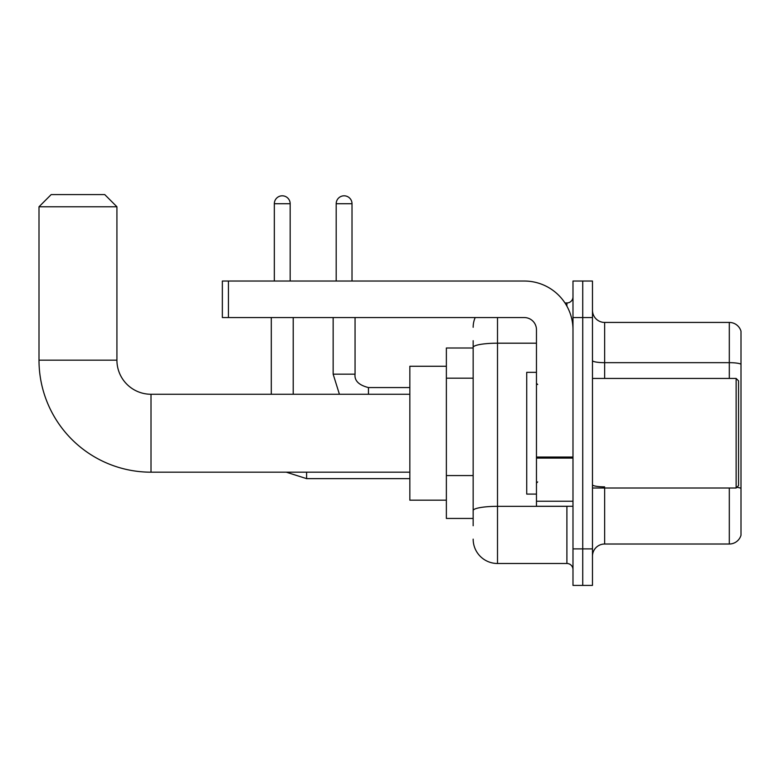 <?xml version="1.0" encoding="UTF-8"?>
<svg xmlns="http://www.w3.org/2000/svg" width="780" height="780" viewBox="0 0 780 780"><rect width="100%" height="100%" fill="white"/><g stroke="black" fill="none" stroke-linecap="round" stroke-linejoin="round"><path stroke-width="1.17" d="M473.158 347.997L446.365 347.997L446.365 518.447L473.158 518.447M473.158 525.749L473.158 340.694M572.988 548.886L572.988 585.409L582.728 585.409L582.728 548.886L582.728 585.409L592.468 585.409L592.468 548.886L582.728 548.886L582.728 317.558L582.728 548.886L572.988 548.886L572.988 317.558L582.728 317.558L582.728 281.034L582.728 317.558L592.468 317.558L592.468 548.886M592.468 317.558L592.468 281.034L572.988 281.034L572.988 317.558M497.503 317.558L497.503 563.492L566.904 563.492L566.904 506.269M564.964 302.952L566.904 302.952A6.084 6.084 0 0 0 572.988 296.858M473.158 370.87L473.158 347.422A24.346 4.231 180 0 1 497.503 343.19L536.465 343.19M572.988 569.575A6.084 6.084 0 0 0 566.904 563.492M473.158 327.298A24.346 24.346 0 0 1 475.186 317.558M497.503 563.492A24.346 24.346 0 0 1 473.158 539.146M592.468 556.189A12.178 12.178 0 0 1 604.646 544.011L729.31 544.011L729.31 488.007M741 331.198A12.178 12.178 0 0 0 729.31 322.433A12.178 12.178 0 0 1 741 331.198L741 535.246A12.178 12.178 0 0 1 729.31 544.011M741 364.192A12.178 2.116 180 0 0 729.31 362.671L729.31 322.433L604.646 322.433A12.178 12.178 0 0 1 592.468 310.255A12.178 12.178 0 0 0 604.646 322.433L604.646 378.436M409.841 472.183L151.008 472.183A112.008 112.008 0 0 1 39 360.175L39 206.768L51.178 194.591L104.744 194.591L116.922 206.768L39 206.768M151.008 472.183L151.008 394.261A34.086 34.086 0 0 1 116.922 360.175L116.922 206.768M446.365 366.259L409.841 366.259L409.841 500.185L446.365 500.185M274.336 281.034L274.336 203.726A7.917 7.917 0 0 1 282.253 195.809A7.917 7.917 0 0 1 290.17 203.726L290.17 281.034M293.212 394.261L293.212 317.558M271.294 394.261L271.294 317.558M336.19 281.034L336.19 203.726A7.917 7.917 0 0 1 344.097 195.809A7.917 7.917 0 0 1 352.014 203.726L352.014 281.034M572.988 506.269L536.465 506.269L536.465 457.041L572.988 457.041M572.988 329.735A48.701 48.701 0 0 0 524.287 281.034L228.442 281.034L228.442 317.558L524.287 317.558A12.178 12.178 0 0 1 536.465 329.735L536.465 457.041M228.442 317.558L222.349 317.558L222.349 281.034L228.442 281.034M736.135 378.436L738.562 380.864L738.562 485.569L736.135 488.007L736.135 378.436L592.468 378.436M536.465 372.343L526.724 372.343L526.724 494.091L536.465 494.091M473.158 378.183L446.365 378.183M473.158 475.576L446.365 475.576M569.01 506.269A6.084 1.053 0 0 1 566.904 506.337L497.503 506.337A24.346 4.231 180 0 0 473.158 510.559M566.904 306.16L566.904 302.952M604.646 488.007L604.646 544.011M729.31 378.436L729.31 362.671L604.646 362.671A12.178 2.116 0 0 1 592.468 360.555M741 488.377A12.178 2.116 180 0 0 736.827 487.305M604.646 486.856A12.178 2.116 -0 0 1 592.468 484.741M39 360.175L116.922 360.175M286.26 472.183L306.599 478.637L286.26 472.183L306.599 478.637L286.26 472.183L306.599 478.637L306.599 472.183M274.336 203.726L290.17 203.726M339.417 394.261L333.148 374.176L339.417 394.261L333.148 374.176L339.417 394.261L333.148 374.176L355.036 374.176C354.325 380.669 358.79 385.135 368.452 387.562L368.452 394.261M336.19 203.726L352.014 203.726M572.988 458.094L536.465 458.094M536.465 501.238L572.988 501.238M409.841 394.261L151.008 394.261M409.841 478.637L306.599 478.637M355.056 374.176C354.325 380.669 358.79 385.135 368.452 387.562C358.79 385.135 354.325 380.669 355.056 374.176C354.325 380.669 358.79 385.135 368.452 387.562C358.79 385.135 354.325 380.669 355.056 374.176L355.056 317.558M409.841 387.562L368.452 387.562M333.148 374.176L333.148 317.558M592.468 488.007L736.135 488.007M537.683 384.52L536.465 383.302M537.683 481.923L536.465 483.142"/></g></svg>

